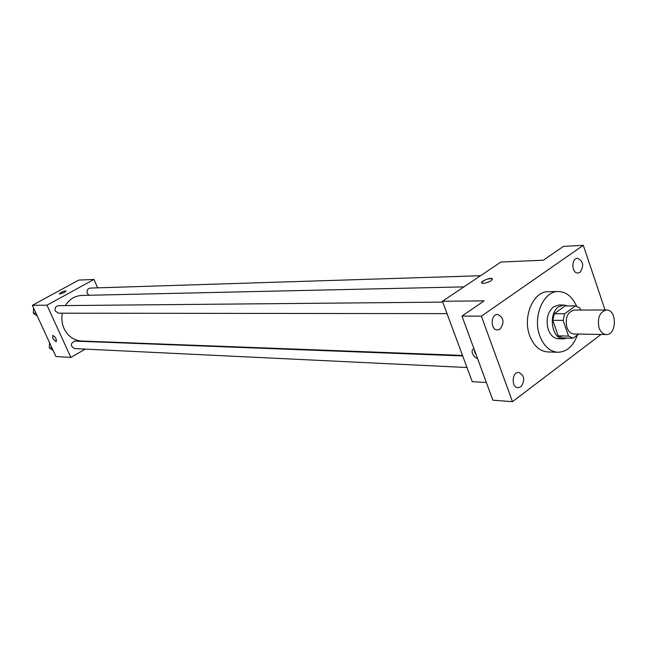 <?xml version="1.0" encoding="UTF-8"?>
<svg xmlns="http://www.w3.org/2000/svg" width="647" height="647" viewBox="0 0 647 647"><rect width="100%" height="100%" fill="white"/><g stroke="black" fill="none" stroke-linecap="round" stroke-linejoin="round"><path stroke-width="0.97" d="M599.057 327.851C597.157 317.879 599.623 311.935 606.457 310.002C617.109 309.428 616.914 335.275 606.271 334.539C603.036 334.305 600.634 332.073 599.057 327.851M606.271 334.539L574.083 333.981C570.864 333.747 568.47 331.579 566.909 327.463C565.009 317.742 567.468 311.943 574.261 310.059L606.457 310.002M552.781 320.314L554.293 313.738L565.074 305.934L575.45 305.877L564.653 313.755L563.133 320.378L552.781 320.314L558.199 335.874L562.712 337.977L573.08 338.187L578.604 334.062M580.61 310.05L579.938 308.069L575.45 305.877M563.133 320.378L568.559 336.076L573.08 338.187M554.293 313.738L564.653 313.755M558.199 335.874L568.559 336.076M567.67 305.918L563.828 304.996L558.652 306.783C547.823 313.649 551.826 339.521 563.569 338.882L567.322 338.074M563.569 338.882L558.442 338.777C553.889 338.438 550.492 335.372 548.268 329.59C545.704 319.925 547.459 312.331 553.533 306.807L558.709 305.028L563.828 304.996M577.415 334.944C573.274 346.177 566.772 351.952 557.908 352.267C549.804 351.596 543.755 346.113 539.76 335.809C532.432 316.779 543.496 290.891 558.377 291.53C566.246 291.805 572.288 296.674 576.509 306.12M557.908 352.267L547.791 351.944C539.703 351.281 533.67 345.83 529.683 335.615C522.364 316.747 533.411 291.069 548.252 291.7L558.377 291.53M520.867 386.801L518.021 387.723C511.073 387.666 511.874 371.669 518.781 372.405C524.571 375.527 525.267 380.331 520.867 386.801M500.082 329.105L497.478 329.954C490.353 330.237 490.491 314.03 497.608 314.434C503.819 317.531 504.644 322.416 500.082 329.105M580.044 272.306L577.973 273.034C571.527 273.608 571.066 258.161 577.536 258.25C583.392 261.145 584.225 265.828 580.044 272.306M605.042 310.002L583.319 245.326L481.384 316.157L512.464 401.674L601.031 334.45M583.319 245.326L563.432 246.386L543.286 260.223L500.94 262.035L442.443 301.276L484.134 300.863L461.958 316.092L481.384 316.157M483.349 283.402L481.821 283.119C479.467 281.736 490.361 277.134 492.238 278.72C492.116 280.806 489.148 282.367 483.349 283.402M461.958 316.092L492.885 400.202L512.464 401.674M442.443 301.276L472.237 381.649L486.374 382.498M477.64 358.753L474.623 356.934L472.488 353.658C471.72 351.272 472.067 349.687 473.555 348.911L473.976 348.782M476.184 354.791L474.623 352.13L474.243 349.509M481.603 282.844C483.859 279.884 487.401 278.509 492.246 278.728L492.464 279.003M462.516 355.421L81.546 341.018C73.734 340.419 67.911 336.278 64.069 328.603C61.894 323.694 61.328 318.559 62.363 313.197M65.298 305.578C69.383 299.173 74.915 295.792 81.902 295.428L463.899 286.88M462.71 355.939L74.753 341.098C70.337 343.403 70.224 345.902 74.405 348.579L467.005 367.528M89.092 295.267L87.321 293.455C86.544 290.511 87.491 288.724 90.151 288.093L480.543 275.719M447.02 313.625L58.465 313.188L55.407 311.11C54.607 308.069 55.618 306.249 58.424 305.643L442.75 302.117M97.681 287.858L93.944 279.447L46.972 305.198L70.879 357.427L85.25 349.105M97.568 341.972L98.126 341.64M46.972 305.198L32.35 305.344L78.708 280.094L93.944 279.447M59.791 293.989L59.411 293.916C60.899 292.266 63.091 291.255 66.002 290.883C65.121 292.169 63.05 293.204 59.791 293.989M32.35 305.344L55.941 356.529L70.879 357.427M56.273 341.77L52.836 338.567L52.698 335.453C55.561 336.877 56.734 338.988 56.208 341.802L52.836 338.567L52.706 335.453M59.378 293.867C61.077 292.185 63.285 291.19 66.002 290.883L66.034 290.932M49.56 342.692L49.293 347.827L53.191 350.577M49.293 347.827L51.986 347.957M33.587 308.037L33.321 313.205L37.275 316.035M33.321 313.205L35.973 313.205"/></g></svg>
